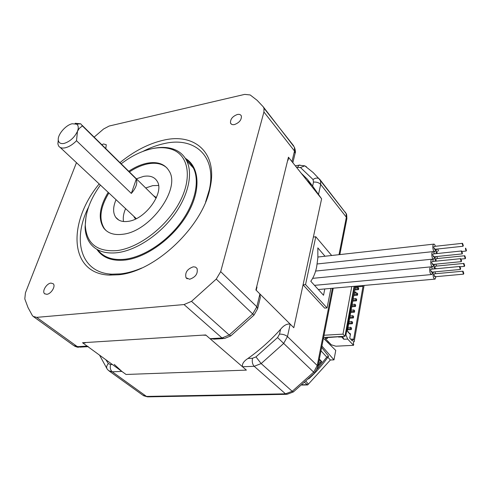 <?xml version="1.0" encoding="UTF-8"?>
<svg xmlns="http://www.w3.org/2000/svg" width="491" height="491" viewBox="0 0 491 491"><rect width="100%" height="100%" fill="white"/><g stroke="black" fill="none" stroke-linecap="round" stroke-linejoin="round"><path stroke-width="0.74" d="M324.803 288.947L323.532 295.263L310.785 281.257C313.448 277.636 315.4 272.879 316.646 266.981L317.861 257.769L317.837 247.875L325.011 256.234M330.909 288.401L327.061 307.925L324.625 308.109L303.057 284.829L305.543 284.596L315.793 236.748L313.368 237.055L312.515 241.001L321.611 198.824L312.626 186.083L313.516 182.106L313.055 179.522L300.474 167.529L296.49 167.302M280.582 329.283C270.664 340.324 259.788 350.052 247.949 358.473L252.484 358.27L255.958 356.896L277.581 337.562L279.502 334.107L280.582 329.283C283.798 325.343 286.996 323.618 290.181 324.115L293.808 327.724L303.057 284.829M331.664 255.492L315.793 236.748M305.543 284.596L327.061 307.925M437.42 251.122L436.953 251.797L437.168 253.534M436.554 249.109L436.088 250.551L436.229 253.632M438.616 250.999L437.616 248.998M465.4 248.777L466.174 251.03L466.432 250.361L465.658 248.115L465.4 248.777M436.431 258.622L435.953 259.309L436.217 261.138M435.517 256.658L435.087 258.07L435.247 261.237M437.641 258.493L436.695 256.541M435.437 266.19L434.952 266.889L435.265 268.822M434.48 264.287L434.075 265.656L434.253 268.921M436.652 266.067L435.769 264.158M435.971 268.755L436.039 268.424M434.425 273.831L433.934 274.549L434.731 276.771L435.032 276.071M433.43 271.983L433.056 273.321C432.976 276.998 433.663 278.925 435.112 279.109L435.965 276.66M435.658 273.72L434.83 271.854M433.16 253.951L432.675 254.639L433.485 256.873L433.774 256.204M434.382 253.822C433.86 252.079 433.24 251.361 432.534 251.662L431.798 253.387C431.73 257.1 432.43 259.033 433.897 259.193L434.707 256.744M432.141 261.55L431.65 262.249L432.461 264.483L432.755 263.802M433.375 261.427C432.853 259.678 432.24 258.947 431.521 259.242L430.76 261.003C430.687 264.717 431.393 266.656 432.866 266.822L433.694 264.361M431.11 269.221L430.613 269.933L431.417 272.174L431.724 271.48M432.356 269.105C431.841 267.343 431.221 266.607 430.503 266.895L429.717 268.694C429.637 272.413 430.337 274.359 431.816 274.524L432.669 272.057M434.173 246.433L433.694 247.108L434.504 249.33L434.787 248.679M435.376 246.298C434.854 244.561 434.24 243.849 433.541 244.156L432.817 245.844C432.761 249.557 433.461 251.484 434.922 251.638L435.713 249.201M460.484 259.365L461.27 261.642L461.546 260.954L460.754 258.677L460.484 259.365M459.576 267.178L460.362 269.461L460.644 268.755L459.852 266.472L459.576 267.178M462.761 271.891L463.535 274.156L463.817 273.444L463.044 271.185L462.761 271.891M463.651 264.109L464.425 266.368L464.695 265.674L463.921 263.415L463.651 264.109M464.529 256.406L465.302 258.659L465.566 257.978L464.793 255.725L464.529 256.406M461.387 251.631L462.172 253.908L462.436 253.227L461.65 250.956L461.387 251.631M462.277 243.978L463.062 246.249L463.326 245.586L462.534 243.315L462.277 243.978M306.863 180.32L312.172 185.408M114.25 364.414L121.866 371.417L126.046 374.467L246.39 370.116L242.499 366.752C241.916 363.941 243.732 361.18 247.949 358.473M301.228 173.249L307.341 179.203L312.626 186.083M255.891 289.96L293.808 327.724L321.611 198.824L288.444 157.206L255.891 289.96M205.717 334.96L246.39 370.116L126.046 374.467L82.525 342.736L205.717 334.96M133.62 216.138L135.663 218.949M100.403 185.064C90.276 199.156 85.244 212.72 85.317 225.75C86.594 243.769 97.212 252.049 117.177 250.588C139.125 247.832 166.799 226.547 179.571 202.274C192.49 177.988 188.618 155.684 172.587 149.645C166.67 147.41 159.839 147.091 152.087 148.687C141.721 150.958 131.41 155.997 121.173 163.804M152.492 148.601L153.278 148.435C161.201 146.797 168.192 147.122 174.25 149.405C179.841 151.59 183.99 155.383 186.703 160.778C193.159 173.82 188.317 195.848 173.673 215.561C159.047 235.257 136.179 250.25 117.65 252.656C105.663 254.019 96.733 251.202 90.866 244.193C87.232 239.657 85.305 233.98 85.078 227.161L86.023 216.58M108.192 192.349C99.385 206.938 97.905 218.863 103.761 228.119C107.83 233.311 114.164 235.361 122.768 234.256C149.994 231.642 180.934 188.851 169.205 171.138C164.933 163.957 157.568 161.312 147.116 163.208C141.058 164.448 134.933 167.136 128.74 171.267M167.032 168.032C162.368 163.718 155.948 162.337 147.773 163.884C141.721 165.117 135.602 167.799 129.409 171.93M108.873 192.988C100.084 207.576 98.611 219.495 104.473 228.757L106.148 230.623M119.976 162.625C134.215 151.007 148.779 143.525 163.663 140.162C194.718 132.809 217.986 152.762 210.105 187.715C203.114 226.302 154.996 271.989 118.362 274.788L109.297 275.095C68.949 273.548 67.414 222.417 99.176 183.916M141.813 268C134.473 271.13 127.439 273.094 120.718 273.874L111.948 274.174C80.702 272.928 71.919 239.915 88.54 207.11M142.912 151.406C150.185 147.668 157.347 145.041 164.405 143.538C194.516 136.498 216.967 155.972 209.326 189.772L205.612 202.016M136.394 178.81L143.495 176.398C149.896 175.299 154.444 176.901 157.132 181.204C164.866 192.331 145.459 219.502 128.114 221.361C122.455 222.135 118.319 220.772 115.71 217.274C112.813 212.799 112.93 206.944 116.054 199.702M158.55 185.475L152.744 185.629L145.686 187.973M125.598 208.638C123.542 213.37 122.848 217.66 123.511 221.515M237.374 114.483C232.501 116.367 230.218 119.227 230.525 123.063C231.132 124.432 232.446 124.935 234.459 124.567C239.313 122.725 241.621 119.878 241.376 116.036C240.768 114.612 239.436 114.096 237.374 114.483M193.264 266.822C187.224 268.988 184.806 272.634 186.015 277.753L189.667 279.25C195.67 277.145 198.125 273.53 197.02 268.405L195.492 267.092L193.264 266.822M50.984 283.092C46.633 283.338 41.735 291.415 44.583 293.698L46.737 294.312C51.076 294.109 55.992 286.044 53.212 283.743L50.984 283.092M105.792 148.638L106.259 144.728L103.576 143.967L101.778 144.679M76.461 162.662L25.434 292.832L24.802 298.896L28.012 307.544L32.32 315.474L33.087 316.364L36.678 317.364L77.382 346.677L87.128 346.087L82.881 342.994L85.366 342.841L85.011 342.577L202.728 335.144L206.054 335.249L210.038 338.692L222.012 337.968L184.051 304.561L191.502 301.339L216.255 279.091L220.68 271.633L263.925 111.997L263.98 108.229L263.207 106.768L294.256 147.048M220.68 271.633L256.818 306.777L259.917 293.968L256.204 290.267L256.989 287.069L256.676 286.756L287.781 159.9L288.057 160.238L288.714 157.543L291.949 161.607L294.508 151.038L263.925 111.997M36.678 317.364L184.051 304.561M94.131 137.136L103.564 129.004L109.168 126.034L244.684 94.389L250.183 94.953L257.131 100.324L263.207 106.768M156.408 197.591L153.456 195.639M223.135 338.6L214.297 339.128L210.038 338.692M259.917 293.968L260.31 297.607M295.122 153.266C295.705 152.462 295.478 150.473 294.453 147.3L294.508 151.038L295.122 153.266L292.918 162.398L291.949 161.607M87.128 346.087L88.288 346.646M75.148 123.278L80.727 123.793L82.408 125.917L79.247 128.433L77.468 131.324C78.744 127.899 78.468 125.512 76.639 124.168L72.177 123.75C65.536 125.119 57.251 134.976 58.312 140.297C58.846 143.01 60.81 144.041 64.204 143.39C70.066 141.494 74.485 137.474 77.468 131.324L76.51 140.721C72.84 144.489 69.078 146.852 65.235 147.803C62.087 148.454 59.877 147.84 58.613 145.962L57.883 143.9L58.269 139.837M82.408 125.917L136.314 179.055C137.676 183.253 136.019 188.047 131.336 193.429L76.51 140.721M136.314 179.055L131.336 193.429M342.982 334.138L351.752 286.541L342.982 334.138L344.983 336.274L323.594 337.483L345.001 336.298L342.982 334.138L324.035 335.236L342.982 334.138M345.001 336.298L354.109 286.333L344.983 336.274M353.563 342.061L354.158 341.767L364.095 285.443M344.375 336.335L326.576 337.636L327.411 338.495L325.306 338.612L331.315 344.805L335.85 346.21L353.526 345.326L353.735 344.136L353.281 343.651L353.704 341.276L354.158 341.767M354.226 293.127L355.687 293.004M355.484 286.21L347.29 331.241L350.371 334.567L349.727 338.133L352.372 340.981L352.71 339.078L353.532 339.962L363.015 286.37L362.37 285.596M353.526 345.326L347.677 339.066L345.928 334.911L354.52 286.296M338.643 336.955L341.742 337.047L343.841 339.275L347.677 339.066M347.923 331.922L348.653 331.879L348.524 332.573M355.674 293.072L355.865 292.035L354.404 292.157M363.015 286.37L355.331 287.051M326.576 337.636L326.644 337.311M346.351 331.075L345.952 331.1M338.876 337.207L338.943 336.832M341.81 336.673L341.742 337.047M345.928 334.911L345.247 334.948M345.903 331.37L346.585 331.327M343.841 339.275L342.724 336.623M325.306 338.612L325.545 337.372M350.709 339.189L352.71 339.078M351.74 306.777L355.453 306.494L355.699 305.132L354.919 304.248L352.164 304.457M352.771 301.124L356.472 300.83L356.712 299.479L355.944 298.583L353.189 298.81M354.803 289.942L358.485 289.622L358.725 288.285L357.957 287.388L355.226 287.628M350.709 312.472L354.428 312.202L354.674 310.828L353.894 309.95L351.126 310.152M353.79 295.514L357.479 295.208L357.724 293.863L356.957 292.967L354.214 293.201M347.554 329.799L351.31 329.571L351.562 328.166L350.77 327.301L347.978 327.472M348.61 323.98L352.36 323.741L352.606 322.348L351.82 321.476L349.033 321.654M349.666 318.205L353.397 317.953L353.643 316.566L352.863 315.688L350.083 315.885M350.212 335.451L350.506 334.033L349.709 333.168L349.107 333.205M355.453 306.494L354.674 305.611L354.919 304.248M354.674 305.611L351.918 305.819M356.472 300.83L355.699 299.94L355.944 298.583M355.699 299.94L352.943 300.161M358.485 289.622L357.718 288.72L357.957 287.388M357.718 288.72L354.981 288.96M354.428 312.202L353.649 311.319L353.894 309.95M353.649 311.319L350.881 311.521M357.479 295.208L356.712 294.312L356.957 292.967M356.712 294.312L353.968 294.539M351.31 329.571L350.519 328.706L350.77 327.301M350.519 328.706L347.72 328.878M352.36 323.741L351.568 322.869L351.82 321.476M351.568 322.869L348.782 323.047M353.397 317.953L352.612 317.076L352.863 315.688M352.612 317.076L349.838 317.266M349.61 333.745L349.709 333.168M323.446 338.219L335.752 350.421L333.99 359.854L321.912 346.069M304.733 382.526L307.673 384.926L330.369 360.001L333.99 359.854M327.945 342.681L328.16 341.552M327.865 357.264L330.369 360.001M308.422 384.183L306.065 381.323M319.236 359.725L320.746 361.18L320.887 362.438L318.223 364.887M320.887 362.438L318.1 365.531M317.235 368.931L326.785 357.104L320.985 350.807M319.359 359.087L321.783 361.64L317.965 366.218M326.785 357.104L328.577 356.208L321.654 347.382M319.285 359.467L321.783 361.64M121.866 371.417L112.255 371.791L146.478 396.433L285.486 393.831L292.206 391.309L313.657 372.184L317.235 365.525L332.407 288.272M110.567 364.58C109.812 367.667 110.377 370.073 112.255 371.791L108.677 370.662L107.198 369.103C106.209 367.415 106.596 365.574 108.364 363.579L110.567 364.58L112.371 364.5M109.248 371.073L142.918 395.255L148.208 396.857L286.431 394.322M290.181 324.115L287.462 336.568L283.626 343.485L261.157 363.573L254.203 366.298L285.486 393.831L287.032 394.31L293.336 391.965M252.484 358.27C251.895 361.701 252.466 364.377 254.203 366.298L242.499 366.752M255.958 356.896L261.157 363.573L292.206 391.309L293.397 391.916L314.578 373.043L277.581 337.562M279.502 334.107C282.773 334.089 285.424 334.911 287.462 336.568L317.235 365.525L317.861 366.746L333.248 288.192M339.005 254.676L346.364 217.231L346.149 213.591L319.733 179.295L320.549 180.768L320.691 184.456L346.364 217.231L346.806 218.98M313.516 182.106C316.529 181.83 318.923 182.615 320.691 184.456L318.426 194.823M305.476 166.302L306.574 166.897L304.788 165.829L300.474 167.529M105.823 359.719L108.364 363.579M299.983 165.037L298.841 165.215L297.798 167.075M319.733 179.295L318.745 178.472C316.971 177.705 315.075 178.055 313.055 179.522M345.805 213.155L345.32 212.112M317.812 366.986L314.584 373.037M185.85 159.188C189.066 161.416 191.582 164.356 193.405 168.002C199.935 181.062 195.246 203.01 180.786 222.57C166.339 242.124 143.642 256.928 125.174 259.217C113.225 260.506 104.295 257.64 98.384 250.619M185.303 158.311C199.536 166.676 201.298 189.876 187.636 213.671C174.084 237.46 147.005 257.462 125.358 260.034C112.114 261.396 102.613 257.824 96.85 249.311M191.502 301.339L229.199 335.022L252.718 313.945L216.255 279.091M33.646 316.769L73.791 345.603L80.045 347.137L87.92 346.671M263.98 108.229L293.655 145.833M230.69 335.942L224.442 338.52L222.012 337.968L229.199 335.022L230.899 335.789L253.976 315.112M252.718 313.945L256.818 306.777L257.634 308.692L253.988 315.099L252.718 313.945M302.168 384.791L306.955 384.674M320.169 362.732L318.886 361.517M465.996 251.048L462.209 251.447M434.633 279.152L318.315 289.524M434.731 276.771L463.357 274.174M433.393 259.242L432.313 259.352M432.534 251.662L317.198 263.962M433.485 256.873L461.988 253.927M432.356 266.871L431.251 266.975M431.521 259.242L315.621 271.057M432.461 264.483L461.086 261.66M431.313 274.573L314.51 285.351M430.503 266.895L312.65 278.348M431.417 272.174L460.177 269.479M434.412 251.693L433.369 251.803M433.541 244.156L317.904 257.026M434.504 249.33L462.878 246.267M460.754 258.677L431.945 261.568M459.852 266.472L430.914 269.24M463.044 271.185L434.24 273.849M464.247 266.386L460.325 266.76M463.921 263.415L435.247 266.208M465.124 258.677L461.276 259.064M464.793 255.725L436.241 258.64M461.65 250.956L432.964 253.976M462.534 243.315L433.97 246.451M295.324 165.835L298.841 165.215L304.788 165.829L313.148 172.537L318.745 178.472L346.149 213.591C346.554 213.475 346.793 215.162 346.867 218.667L339.833 254.584M107.198 369.103L99.55 355.146M147.533 396.875L143.568 395.715M135.743 218.912L134.344 217.599M172.587 149.645L174.25 149.405M104.473 228.757L103.761 228.119M111.948 274.174L109.297 275.095M186.703 160.778L193.405 168.002C191.625 164.338 189.09 161.373 185.807 159.115M118.699 220.005L115.71 217.274M231.519 124.254L230.525 123.063M187.194 278.833L186.015 277.753M44.963 293.986L44.583 293.698M209.326 189.772L210.105 187.715M85.317 225.75L85.078 227.161M78.652 347.235C77.928 346.996 78.646 347.861 74.491 346.087M260.304 297.607L257.634 308.692M58.312 140.297L57.883 143.9M156.107 198.254L82.114 125.285M136.295 218.642L60.172 147.417M76.639 124.168L80.727 123.793M307.421 384.932L301.842 385.067M319.23 359.743L320.746 361.18M328.283 356.669C322.624 364.782 316.094 372.184 308.698 378.874"/></g></svg>

